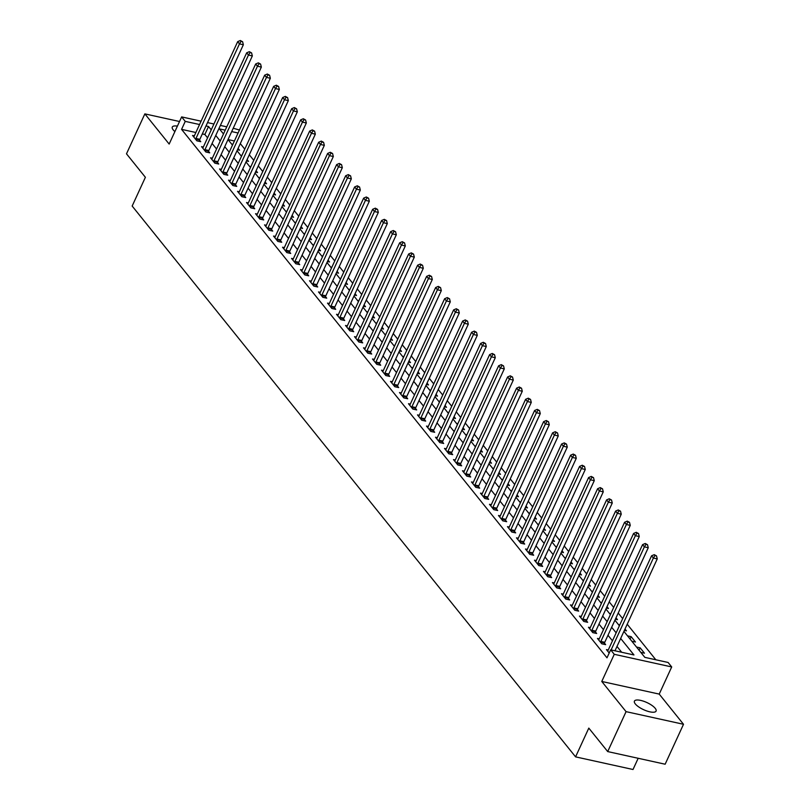<?xml version="1.0" encoding="UTF-8"?>
<svg xmlns="http://www.w3.org/2000/svg" width="810" height="810" viewBox="0 0 810 810"><rect width="100%" height="100%" fill="white"/><g stroke="black" fill="none" stroke-linecap="round" stroke-linejoin="round"><path stroke-width="1.21" d="M655.189 708.304A11.917 3.928 24.7 0 0 643.707 701.268A11.917 3.928 24.7 0 0 634.422 701.136A11.917 3.928 24.7 0 0 635.313 703.93A11.917 3.928 24.7 0 0 646.795 710.967A11.917 3.928 24.7 0 0 656.08 711.099A11.917 3.928 24.7 0 0 655.189 708.304M177.41 126.117A11.917 3.928 24.7 0 0 172.287 127.069A11.917 3.928 24.7 0 0 173.178 129.863A11.917 3.928 24.7 0 0 174.899 131.574M623.913 631.385L644.821 657.356L668.108 662.469L671.703 666.944L614.263 654.308L610.669 649.843L633.957 654.956L620.663 638.452M659.219 694.099L601.769 681.463L626.069 711.646L607.702 751.579L665.142 764.215L683.508 724.282L659.219 694.099L671.703 666.944M638.179 758.281L633.015 769.5L575.576 756.864L132.162 206.044L145.385 177.289L126.492 153.819L144.858 113.886L169.158 144.058L181.642 116.903L201.093 121.186M233.219 128.243L239.456 129.995M655.827 659.775L627.203 624.216M622.688 618.607L618.212 613.038M613.686 607.429L609.211 601.86M604.695 596.251L600.21 590.692M595.694 585.073L591.219 579.514M586.693 573.895L582.218 568.337M577.702 562.717L573.217 557.159M568.701 551.539L564.226 545.981M559.7 540.361L555.225 534.803M550.709 529.183L546.223 523.624M541.708 518.005L537.232 512.447M532.707 506.837L528.231 501.268M523.716 495.659L519.23 490.091M514.715 484.481L510.239 478.912M505.713 473.303L501.238 467.734M496.722 462.125L492.237 456.556M487.721 450.947L483.246 445.378M478.72 439.769L474.245 434.2M469.729 428.591L465.244 423.033M460.728 417.413L456.253 411.855M451.727 406.235L447.252 400.677M442.726 395.057L438.25 389.499M433.735 383.879L429.249 378.321M424.734 372.701L420.258 367.143M415.733 361.523L411.257 355.965M406.742 350.345L402.256 344.787M397.74 339.177L393.265 333.609M388.739 327.999L384.264 322.431M379.748 316.821L375.263 311.253M370.747 305.643L366.272 300.075M361.746 294.465L357.271 288.897M352.755 283.287L348.27 277.719M343.754 272.109L339.279 266.541M334.753 260.931L330.277 255.373M325.762 249.753L321.276 244.195M316.761 238.575L312.285 233.017M307.759 227.397L303.284 221.839M298.768 216.219L294.283 210.661M289.767 205.041L285.292 199.483M280.766 193.863L276.291 188.305M271.775 182.685L267.29 177.127M262.774 171.517L258.299 165.949M253.773 160.34L249.298 154.771M244.772 149.161L240.297 143.593M626.069 711.646L683.508 724.282M179.526 121.51L144.858 113.886M234.394 140.981L228.005 139.573L232.48 145.142M231.599 144.048L232.865 144.322M237.462 149.749L239.557 150.215L238.089 148.392M240.6 155.226L241.856 155.5M246.463 160.927L248.548 161.393L247.09 159.57M249.601 166.404L250.857 166.678M255.464 172.105L257.55 172.57L256.092 170.748M258.592 177.582L259.858 177.856M264.465 183.283L266.551 183.738L265.083 181.926M267.594 188.76L268.849 189.034M273.456 194.461L275.552 194.916L274.084 193.104M276.595 199.928L277.85 200.212M282.457 205.639L284.543 206.094L283.085 204.282M285.586 211.106L286.851 211.39M291.458 216.817L293.544 217.272L292.076 215.46M294.587 222.284L295.842 222.568M300.449 227.995L302.545 228.45L301.077 226.638M303.588 233.462L304.843 233.746M309.45 239.173L311.536 239.628L310.078 237.816M312.579 244.64L313.845 244.924M318.451 250.351L320.537 250.806L319.069 248.984M321.58 255.818L322.836 256.102M327.442 261.529L329.538 261.984L328.07 260.162M330.581 266.996L331.837 267.27M336.444 272.707L338.529 273.162L337.071 271.34M339.572 278.174L340.838 278.448M345.445 283.875L347.531 284.34L346.062 282.518M348.573 289.352L349.839 289.626M354.436 295.053L356.532 295.518L355.063 293.696M357.575 300.53L358.83 300.804M363.437 306.231L365.523 306.696L364.065 304.874M366.565 311.708L367.831 311.982M372.438 317.409L374.524 317.874L373.056 316.052M375.567 322.886L376.832 323.16M381.429 328.587L383.525 329.052L382.057 327.23M384.568 334.064L385.823 334.338M390.43 339.765L392.516 340.23L391.058 338.408M393.569 345.242L394.824 345.516M399.431 350.943L401.517 351.398L400.049 349.586M402.56 356.42L403.825 356.694M408.422 362.121L410.518 362.576L409.05 360.764M411.561 367.588L412.817 367.872M417.423 373.299L419.509 373.754L418.051 371.942M420.562 378.766L421.818 379.05M426.425 384.477L428.51 384.932L427.052 383.12M429.553 389.944L430.819 390.228M435.416 395.655L437.511 396.11L436.043 394.298M438.554 401.122L439.81 401.406M444.417 406.833L446.512 407.288L445.044 405.466M447.555 412.3L448.811 412.584M453.418 418.011L455.503 418.466L454.046 416.644M456.546 423.478L457.812 423.751M462.419 429.189L464.505 429.644L463.036 427.822M465.548 434.656L466.803 434.929M471.41 440.367L473.506 440.822L472.038 439M474.549 445.834L475.804 446.108M480.411 451.534L482.497 452L481.039 450.178M483.54 457.012L484.805 457.285M489.412 462.712L491.498 463.178L490.03 461.356M492.541 468.19L493.796 468.464M498.403 473.89L500.499 474.356L499.031 472.534M501.542 479.368L502.797 479.642M507.404 485.068L509.49 485.534L508.032 483.712M510.533 490.546L511.798 490.819M516.405 496.246L518.491 496.712L517.023 494.89M519.534 501.724L520.789 501.998M525.396 507.425L527.492 507.88L526.024 506.068M528.535 512.902L529.791 513.175M534.397 518.603L536.483 519.058L535.025 517.246M537.526 524.08L538.792 524.353M543.399 529.78L545.484 530.236L544.016 528.424M546.527 535.248L547.793 535.531M552.39 540.958L554.486 541.414L553.017 539.602M555.528 546.426L556.784 546.71M561.391 552.137L563.476 552.592L562.019 550.78M564.529 557.604L565.785 557.887M570.392 563.314L572.478 563.77L571.01 561.958M573.521 568.782L574.786 569.065M579.383 574.492L581.479 574.948L580.011 573.126M582.522 579.96L583.777 580.244M588.384 585.671L590.47 586.126L589.012 584.304M591.523 591.138L592.778 591.411M597.385 596.848L599.471 597.304L598.013 595.482M600.514 602.316L601.779 602.589M606.376 608.016L608.472 608.482L607.004 606.66M609.515 613.494L610.77 613.767M615.377 619.194L617.463 619.66L616.005 617.838M618.516 624.672L619.771 624.945M624.378 630.372L626.464 630.838L625.006 629.016M627.507 635.85L631.142 636.65L635.465 642.016L631.83 641.216M636.508 647.028L640.143 647.828L644.466 653.194L640.831 652.394M195.878 132.506L181.572 129.367L606.994 657.821L610.669 649.843M621.675 652.263L616.987 646.441M612.471 640.821L607.986 635.263M603.47 629.643L598.995 624.085M594.469 618.465L589.994 612.907M585.478 607.297L580.993 601.729M576.477 596.12L572.002 590.551M567.476 584.942L563.001 579.373M558.485 573.763L553.999 568.195M549.484 562.585L545.008 557.017M540.483 551.408L536.007 545.839M531.492 540.229L527.006 534.661M522.49 529.051L518.015 523.493M513.489 517.874L509.014 512.315M504.498 506.695L500.013 501.137M495.497 495.517L491.022 489.959M486.496 484.339L482.021 478.781M477.505 473.161L473.02 467.603M468.504 461.983L464.029 456.425M459.503 450.805L455.028 445.247M450.502 439.638L446.026 434.069M441.511 428.46L437.025 422.891M432.51 417.282L428.034 411.713M423.508 406.104L419.033 400.535M414.517 394.926L410.032 389.357M405.516 383.748L401.041 378.179M396.515 372.57L392.04 367.001M387.524 361.392L383.039 355.833M378.523 350.214L374.048 344.655M369.522 339.036L365.047 333.477M360.531 327.858L356.046 322.299M351.53 316.68L347.055 311.121M342.529 305.502L338.053 299.943M333.538 294.324L329.052 288.765M324.537 283.156L320.061 277.587M315.535 271.978L311.06 266.409M306.544 260.8L302.059 255.231M297.543 249.622L293.068 244.053M288.542 238.444L284.067 232.875M279.551 227.266L275.066 221.697M270.55 216.088L266.075 210.519M261.549 204.91L257.074 199.351M252.548 193.732L248.073 188.173M243.557 182.554L239.071 176.995M234.556 171.376L230.081 165.817M225.555 160.198L221.079 154.639M216.564 149.02L212.078 143.461M207.562 137.842L204.859 134.48L202.328 133.923M194.339 135.847L192.547 135.452L196.86 140.819L200.748 141.679L199.574 140.221M203.34 147.025L201.538 146.63L205.861 151.996L209.739 152.847L208.575 151.399M212.341 158.203L210.539 157.808L214.863 163.174L218.74 164.025L217.566 162.577M221.332 169.381L219.54 168.986L223.854 174.352L227.742 175.203L226.567 173.755M230.334 180.559L228.531 180.164L232.855 185.53L236.733 186.381L235.568 184.933M239.335 191.737L237.532 191.342L241.856 196.708L245.734 197.559L244.559 196.111M248.326 202.915L246.534 202.52L250.847 207.886L254.735 208.737L253.56 207.279M257.327 214.093L255.525 213.698L259.848 219.065L263.726 219.915L262.561 218.457M266.328 225.271L264.526 224.876L268.849 230.243L272.727 231.093L271.552 229.635M275.319 236.449L273.527 236.054L277.84 241.42L281.728 242.271L280.554 240.813M284.32 247.627L282.528 247.232L286.841 252.598L290.719 253.449L289.555 251.991M293.321 258.805L291.519 258.41L295.842 263.766L299.72 264.627L298.546 263.169M302.312 269.983L300.52 269.588L304.833 274.944L308.721 275.805L307.547 274.347M311.313 281.161L309.521 280.756L313.834 286.122L317.712 286.983L316.548 285.525M320.315 292.329L318.512 291.934L322.836 297.3L326.714 298.161L325.539 296.703M329.305 303.507L327.513 303.112L331.837 308.478L335.715 309.339L334.54 307.881M338.307 314.685L336.514 314.29L340.828 319.656L344.716 320.507L343.541 319.059M347.308 325.863L345.505 325.468L349.829 330.834L353.707 331.685L352.542 330.237M356.309 337.041L354.507 336.646L358.83 342.012L362.708 342.863L361.533 341.415M365.3 348.219L363.508 347.824L367.821 353.19L371.709 354.041L370.534 352.593M374.301 359.397L372.499 359.002L376.822 364.368L380.7 365.219L379.536 363.771M383.302 370.575L381.5 370.18L385.823 375.546L389.701 376.397L388.527 374.939M392.293 381.753L390.501 381.358L394.814 386.724L398.702 387.575L397.528 386.117M401.294 392.931L399.492 392.536L403.815 397.902L407.693 398.753L406.529 397.295M410.295 404.109L408.493 403.714L412.817 409.08L416.694 409.931L415.52 408.473M419.286 415.287L417.494 414.892L421.808 420.258L425.695 421.109L424.521 419.651M428.287 426.465L426.485 426.07L430.809 431.426L434.686 432.287L433.522 430.829M437.289 437.643L435.486 437.238L439.81 442.604L443.688 443.465L442.513 442.007M446.28 448.811L444.487 448.416L448.801 453.782L452.689 454.643L451.514 453.185M455.281 459.989L453.478 459.594L457.802 464.96L461.68 465.821L460.515 464.363M464.282 471.167L462.48 470.772L466.803 476.138L470.681 476.989L469.506 475.541M473.273 482.345L471.481 481.95L475.794 487.316L479.682 488.167L478.507 486.719M482.274 493.523L480.482 493.128L484.795 498.494L488.673 499.345L487.509 497.897M491.275 504.701L489.473 504.306L493.796 509.672L497.674 510.523L496.5 509.075M500.266 515.879L498.474 515.484L502.787 520.85L506.675 521.701L505.501 520.253M509.267 527.057L507.475 526.662L511.788 532.028L515.666 532.879L514.502 531.421M518.268 538.235L516.466 537.84L520.789 543.206L524.667 544.057L523.503 542.599M527.259 549.413L525.467 549.018L529.791 554.384L533.668 555.235L532.494 553.777M536.26 560.591L534.468 560.196L538.782 565.562L542.67 566.413L541.495 564.955M545.262 571.769L543.459 571.374L547.783 576.74L551.661 577.591L550.496 576.133M554.263 582.947L552.46 582.552L556.784 587.908L560.662 588.769L559.487 587.311M563.254 594.125L561.462 593.73L565.775 599.086L569.663 599.947L568.488 598.489M572.255 605.303L570.453 604.898L574.776 610.264L578.654 611.125L577.49 609.667M581.256 616.471L579.454 616.076L583.777 621.442L587.655 622.303L586.481 620.845M590.247 627.649L588.455 627.254L592.768 632.62L596.656 633.481L595.482 632.023M599.248 638.827L597.446 638.432L601.769 643.798L605.647 644.649L604.483 643.201M608.249 650.005L606.447 649.61L609.201 653.032M601.769 681.463L614.263 654.308M181.572 129.367L185.247 121.378L181.642 116.903M607.702 751.579L588.799 728.109L575.576 756.864M225.231 130.167L219.399 128.891L223.489 133.964M237.006 150.761L241.481 156.32M245.997 161.939L250.482 167.498M254.998 173.107L259.473 178.676M263.999 184.285L268.475 189.854M273 195.463L277.476 201.032M281.991 206.641L286.477 212.21M290.992 217.819L295.468 223.388M299.994 228.997L304.469 234.566M308.985 240.175L313.47 245.744M317.986 251.353L322.461 256.912M326.987 262.531L331.462 268.09M335.978 273.709L340.463 279.268M344.979 284.887L349.454 290.446M353.98 296.065L358.455 301.624M362.971 307.243L367.457 312.802M371.972 318.421L376.447 323.98M380.973 329.599L385.449 335.158M389.964 340.767L394.45 346.336M398.966 351.945L403.441 357.514M407.967 363.123L412.442 368.692M416.958 374.301L421.443 379.87M425.959 385.479L430.434 391.048M434.96 396.657L439.435 402.226M443.951 407.835L448.436 413.394M452.952 419.013L457.427 424.572M461.953 430.191L466.428 435.75M470.954 441.369L475.429 446.928M479.945 452.547L484.431 458.106M488.946 463.725L493.422 469.284M497.947 474.903L502.423 480.462M506.938 486.081L511.424 491.64M515.94 497.249L520.415 502.818M524.941 508.427L529.416 513.996M533.932 519.605L538.417 525.174M542.933 530.783L547.408 536.352M551.934 541.961L556.409 547.53M560.925 553.139L565.41 558.708M569.926 564.317L574.401 569.886M578.927 575.495L583.403 581.053M587.918 586.673L592.404 592.231M596.919 597.851L601.395 603.409M605.921 609.029L610.396 614.587M614.912 620.207L619.397 625.765M238.069 132.992L231.68 131.584M207.542 122.604L213.931 124.001M220.381 125.428L226.77 126.826M211.238 129.863L208.535 126.502L206.003 125.945M199.554 124.527L185.247 121.378M616.147 632.833L611.661 627.274M607.146 621.655L602.67 616.096M598.144 610.487L593.669 604.918M589.154 599.309L584.668 593.74M580.152 588.131L575.677 582.562M571.151 576.953L566.676 571.384M562.16 565.775L557.675 560.206M553.159 554.597L548.684 549.028M544.158 543.419L539.683 537.86M535.157 532.241L530.682 526.682M526.166 521.063L521.68 515.504M517.165 509.885L512.689 504.326M508.164 498.707L503.688 493.148M499.173 487.529L494.687 481.97M490.171 476.351L485.696 470.792M481.17 465.173L476.695 459.614M472.179 454.005L467.694 448.436M463.178 442.827L458.703 437.258M454.177 431.649L449.702 426.08M445.186 420.471L440.701 414.902M436.185 409.293L431.71 403.724M427.184 398.115L422.709 392.546M418.193 386.937L413.707 381.368M409.192 375.759L404.716 370.2M400.191 364.581L395.715 359.022M391.2 353.403L386.714 347.844M382.199 342.225L377.723 336.666M373.197 331.047L368.722 325.488M364.206 319.869L359.721 314.31M355.205 308.691L350.73 303.132M346.204 297.513L341.729 291.954M337.203 286.345L332.728 280.776M328.212 275.167L323.727 269.598M319.211 263.989L314.736 258.42M310.21 252.811L305.734 247.242M301.219 241.633L296.733 236.064M292.218 230.455L287.742 224.886M283.216 219.277L278.741 213.719M274.225 208.099L269.74 202.54M265.224 196.921L260.749 191.362M256.223 185.743L251.748 180.185M247.232 174.565L242.747 169.006M238.231 163.387L233.756 157.828M229.23 152.209L224.755 146.65M220.239 141.031L215.754 135.472M204.859 134.48L208.535 126.502M639.06 650.187L640.143 647.828M630.058 639.009L631.142 636.65M195.969 138.459L199.847 139.31L243.354 44.742L239.466 43.882L195.969 138.459A1.863 0.972 -77.6 0 0 195.747 139.118L195.696 139.371M241.046 41.391L242.605 41.735L240.327 40.5L241.046 41.391L239.466 43.882L237.674 41.654L194.167 136.222A1.863 0.972 -77.6 0 1 193.843 136.758L193.711 136.91M199.847 139.31A1.863 0.972 -77.6 0 0 199.635 139.968L199.311 141.355M243.354 44.742L242.605 41.735M240.327 40.5L237.674 41.654M204.97 149.637L208.848 150.488L252.345 55.92L248.468 55.06L204.97 149.637A1.863 0.972 -77.6 0 0 204.748 150.296L204.687 150.538M250.047 52.569L251.596 52.913L249.328 51.678L250.047 52.569L248.468 55.06L246.665 52.832L203.168 147.4A1.863 0.972 -77.6 0 1 202.844 147.926L202.713 148.088M208.848 150.488A1.863 0.972 -77.6 0 0 208.626 151.146L208.312 152.533M252.345 55.92L251.596 52.913M249.328 51.678L246.665 52.832M213.961 160.815L217.849 161.666L261.346 67.098L257.469 66.238L213.961 160.815A1.863 0.972 -77.6 0 0 213.749 161.473L213.688 161.716M259.048 63.747L260.597 64.091L258.329 62.856L259.048 63.747L257.469 66.238L255.666 64L212.169 158.578A1.863 0.972 -77.6 0 1 211.845 159.104L211.714 159.266M217.849 161.666A1.863 0.972 -77.6 0 0 217.627 162.324L217.313 163.711M261.346 67.098L260.597 64.091M258.329 62.856L255.666 64M222.963 171.993L226.851 172.844L270.348 78.266L266.46 77.416L222.963 171.993A1.863 0.972 -77.6 0 0 222.74 172.651L222.689 172.894M268.039 74.925L269.598 75.269L267.32 74.034L268.039 74.925L266.46 77.416L264.667 75.178L221.16 169.756A1.863 0.972 -77.6 0 1 220.836 170.282L220.705 170.444M226.851 172.844A1.863 0.972 -77.6 0 0 226.628 173.502L226.304 174.889M270.348 78.266L269.598 75.269M267.32 74.034L264.667 75.178M231.964 183.171L235.842 184.022L279.339 89.444L275.461 88.594L231.964 183.171A1.863 0.972 -77.6 0 0 231.741 183.829L231.68 184.072M277.04 86.103L278.589 86.447L276.321 85.212L277.04 86.103L275.461 88.594L273.658 86.356L230.161 180.934A1.863 0.972 -77.6 0 1 229.837 181.46L229.706 181.622M235.842 184.022A1.863 0.972 -77.6 0 0 235.619 184.68L235.305 186.067M279.339 89.444L278.589 86.447M276.321 85.212L273.658 86.356M240.965 194.339L244.843 195.2L288.34 100.622L284.462 99.772L240.965 194.339A1.863 0.972 -77.6 0 0 240.742 195.007L240.681 195.25M286.041 97.281L287.591 97.625L285.322 96.39L286.041 97.281L284.462 99.772L282.66 97.534L239.163 192.112A1.863 0.972 -77.6 0 1 238.839 192.638L238.707 192.8M244.843 195.2A1.863 0.972 -77.6 0 0 244.62 195.858L244.306 197.245M288.34 100.622L287.591 97.625M285.322 96.39L282.66 97.534M249.956 205.517L253.844 206.378L297.341 111.8L293.453 110.95L249.956 205.517A1.863 0.972 -77.6 0 0 249.733 206.185L249.682 206.428M295.032 108.459L296.592 108.803L294.313 107.568L295.032 108.459L293.453 110.95L291.661 108.712L248.154 203.29A1.863 0.972 -77.6 0 1 247.83 203.816L247.698 203.978M253.844 206.378A1.863 0.972 -77.6 0 0 253.621 207.036L253.297 208.423M297.341 111.8L296.592 108.803M294.313 107.568L291.661 108.712M258.957 216.695L262.835 217.556L306.332 122.978L302.454 122.128L258.957 216.695A1.863 0.972 -77.6 0 0 258.734 217.363L258.673 217.606M304.033 119.637L305.583 119.981L303.315 118.746L304.033 119.637L302.454 122.128L300.652 119.89L257.155 214.468A1.863 0.972 -77.6 0 1 256.831 214.994L256.699 215.156M262.835 217.556A1.863 0.972 -77.6 0 0 262.612 218.214L262.298 219.601M306.332 122.978L305.583 119.981M303.315 118.746L300.652 119.89M267.958 227.873L271.836 228.734L315.333 134.156L311.455 133.306L267.958 227.873A1.863 0.972 -77.6 0 0 267.735 228.541L267.675 228.785M313.035 130.815L314.584 131.149L312.316 129.914L313.035 130.815L311.455 133.306L309.653 131.068L266.156 225.636A1.863 0.972 -77.6 0 1 265.832 226.172L265.7 226.324M271.836 228.734A1.863 0.972 -77.6 0 0 271.613 229.392L271.299 230.779M315.333 134.156L314.584 131.149M312.316 129.914L309.653 131.068M276.949 239.051L280.837 239.902L324.334 145.334L320.446 144.484L276.949 239.051A1.863 0.972 -77.6 0 0 276.726 239.709L276.676 239.962M322.026 141.993L323.585 142.327L321.307 141.092L322.026 141.993L320.446 144.484L318.654 142.246L275.157 236.814A1.863 0.972 -77.6 0 1 274.823 237.35L274.691 237.502M280.837 239.902A1.863 0.972 -77.6 0 0 280.614 240.57L280.29 241.957M324.334 145.334L323.585 142.327M321.307 141.092L318.654 142.246M285.95 250.229L289.828 251.08L333.325 156.512L329.447 155.662L285.95 250.229A1.863 0.972 -77.6 0 0 285.727 250.887L285.667 251.14M331.027 153.171L332.576 153.505L330.308 152.27L331.027 153.171L329.447 155.662L327.645 153.424L284.148 247.992A1.863 0.972 -77.6 0 1 283.824 248.528L283.692 248.68M289.828 251.08A1.863 0.972 -77.6 0 0 289.605 251.748L289.292 253.135M333.325 156.512L332.576 153.505M330.308 152.27L327.645 153.424M294.951 261.407L298.829 262.258L342.326 167.69L338.448 166.84L294.951 261.407A1.863 0.972 -77.6 0 0 294.729 262.065L294.668 262.318M340.028 164.349L341.577 164.683L339.309 163.448L340.028 164.349L338.448 166.84L336.646 164.602L293.149 259.17A1.863 0.972 -77.6 0 1 292.825 259.706L292.693 259.858M298.829 262.258A1.863 0.972 -77.6 0 0 298.606 262.926L298.293 264.313M342.326 167.69L341.577 164.683M339.309 163.448L336.646 164.602M303.942 272.585L307.83 273.436L351.327 178.868L347.439 178.018L303.942 272.585A1.863 0.972 -77.6 0 0 303.72 273.243L303.669 273.496M349.019 175.517L350.578 175.861L348.3 174.626L349.019 175.517L347.439 178.018L345.647 175.78L302.15 270.348A1.863 0.972 -77.6 0 1 301.816 270.884L301.695 271.036M307.83 273.436A1.863 0.972 -77.6 0 0 307.608 274.104L307.294 275.491M351.327 178.868L350.578 175.861M348.3 174.626L345.647 175.78M312.943 283.763L316.821 284.614L360.318 190.046L356.44 189.186L312.943 283.763A1.863 0.972 -77.6 0 0 312.721 284.421L312.66 284.675M358.02 186.695L359.569 187.039L357.301 185.804L358.02 186.695L356.44 189.186L354.638 186.958L311.141 281.526A1.863 0.972 -77.6 0 1 310.817 282.062L310.686 282.214M316.821 284.614A1.863 0.972 -77.6 0 0 316.599 285.272L316.285 286.669M360.318 190.046L359.569 187.039M357.301 185.804L354.638 186.958M321.945 294.941L325.822 295.792L369.319 201.224L365.442 200.364L321.945 294.941A1.863 0.972 -77.6 0 0 321.722 295.599L321.661 295.852M367.021 197.873L368.57 198.217L366.302 196.982L367.021 197.873L365.442 200.364L363.639 198.136L320.142 292.704A1.863 0.972 -77.6 0 1 319.818 293.24L319.687 293.392M325.822 295.792A1.863 0.972 -77.6 0 0 325.6 296.45L325.286 297.847M369.319 201.224L368.57 198.217M366.302 196.982L363.639 198.136M330.936 306.119L334.824 306.97L378.321 212.402L374.433 211.542L330.936 306.119A1.863 0.972 -77.6 0 0 330.713 306.777L330.662 307.031M376.022 209.051L377.571 209.395L375.293 208.16L376.022 209.051L374.433 211.542L372.641 209.314L329.143 303.882A1.863 0.972 -77.6 0 1 328.809 304.408L328.688 304.57M334.824 306.97A1.863 0.972 -77.6 0 0 334.601 307.628L334.287 309.015M378.321 212.402L377.571 209.395M375.293 208.16L372.641 209.314M339.937 317.297L343.815 318.148L387.312 223.58L383.434 222.72L339.937 317.297A1.863 0.972 -77.6 0 0 339.714 317.955L339.663 318.198M385.013 220.229L386.572 220.573L384.294 219.338L385.013 220.229L383.434 222.72L381.632 220.482L338.134 315.06A1.863 0.972 -77.6 0 1 337.81 315.586L337.679 315.748M343.815 318.148A1.863 0.972 -77.6 0 0 343.592 318.806L343.278 320.193M387.312 223.58L386.572 220.573M384.294 219.338L381.632 220.482M348.938 328.475L352.816 329.326L396.313 234.758L392.435 233.898L348.938 328.475A1.863 0.972 -77.6 0 0 348.715 329.133L348.654 329.376M394.014 231.407L395.563 231.751L393.296 230.516L394.014 231.407L392.435 233.898L390.633 231.66L347.136 326.238A1.863 0.972 -77.6 0 1 346.812 326.764L346.68 326.926M352.816 329.326A1.863 0.972 -77.6 0 0 352.593 329.984L352.279 331.371M396.313 234.758L395.563 231.751M393.296 230.516L390.633 231.66M357.929 339.653L361.817 340.504L405.314 245.926L401.436 245.076L357.929 339.653A1.863 0.972 -77.6 0 0 357.706 340.311L357.656 340.554M403.016 242.585L404.565 242.929L402.286 241.694L403.016 242.585L401.436 245.076L399.634 242.838L356.137 337.416A1.863 0.972 -77.6 0 1 355.803 337.942L355.681 338.104M361.817 340.504A1.863 0.972 -77.6 0 0 361.594 341.162L361.28 342.549M405.314 245.926L404.565 242.929M402.286 241.694L399.634 242.838M366.93 350.821L370.808 351.682L414.315 257.104L410.427 256.254L366.93 350.821A1.863 0.972 -77.6 0 0 366.707 351.489L366.657 351.732M412.007 253.763L413.566 254.107L411.288 252.872L412.007 253.763L410.427 256.254L408.625 254.016L365.128 348.594A1.863 0.972 -77.6 0 1 364.804 349.12L364.672 349.282M370.808 351.682A1.863 0.972 -77.6 0 0 370.585 352.34L370.271 353.727M414.315 257.104L413.566 254.107M411.288 252.872L408.625 254.016M375.931 361.999L379.809 362.86L423.306 268.282L419.428 267.432L375.931 361.999A1.863 0.972 -77.6 0 0 375.708 362.667L375.648 362.91M421.008 264.941L422.557 265.285L420.289 264.05L421.008 264.941L419.428 267.432L417.626 265.194L374.129 359.772A1.863 0.972 -77.6 0 1 373.805 360.298L373.673 360.46M379.809 362.86A1.863 0.972 -77.6 0 0 379.586 363.518L379.272 364.905M423.306 268.282L422.557 265.285M420.289 264.05L417.626 265.194M384.922 373.177L388.81 374.038L432.307 279.46L428.429 278.61L384.922 373.177A1.863 0.972 -77.6 0 0 384.709 373.845L384.649 374.088M430.009 276.119L431.558 276.463L429.29 275.228L430.009 276.119L428.429 278.61L426.627 276.372L383.13 370.95A1.863 0.972 -77.6 0 1 382.796 371.476L382.674 371.638M388.81 374.038A1.863 0.972 -77.6 0 0 388.587 374.696L388.274 376.083M432.307 279.46L431.558 276.463M429.29 275.228L426.627 276.372M393.923 384.355L397.801 385.216L441.308 290.638L437.42 289.788L393.923 384.355A1.863 0.972 -77.6 0 0 393.7 385.023L393.65 385.266M439 287.297L440.559 287.641L438.281 286.396L439 287.297L437.42 289.788L435.628 287.55L392.121 382.117A1.863 0.972 -77.6 0 1 391.797 382.654L391.665 382.816M397.801 385.216A1.863 0.972 -77.6 0 0 397.589 385.874L397.264 387.261M441.308 290.638L440.559 287.641M438.281 286.396L435.628 287.55M402.924 395.533L406.802 396.394L450.299 301.816L446.421 300.966L402.924 395.533A1.863 0.972 -77.6 0 0 402.702 396.201L402.641 396.444M448.001 298.475L449.55 298.809L447.282 297.574L448.001 298.475L446.421 300.966L444.619 298.728L401.122 393.296A1.863 0.972 -77.6 0 1 400.798 393.832L400.666 393.984M406.802 396.394A1.863 0.972 -77.6 0 0 406.579 397.052L406.266 398.439M450.299 301.816L449.55 298.809M447.282 297.574L444.619 298.728M411.925 406.711L415.803 407.562L459.3 312.994L455.423 312.144L411.925 406.711A1.863 0.972 -77.6 0 0 411.703 407.369L411.642 407.622M457.002 309.653L458.551 309.987L456.283 308.752L457.002 309.653L455.423 312.144L453.62 309.906L410.123 404.474A1.863 0.972 -77.6 0 1 409.799 405.01L409.668 405.162M415.803 407.562A1.863 0.972 -77.6 0 0 415.581 408.23L415.267 409.617M459.3 312.994L458.551 309.987M456.283 308.752L453.62 309.906M420.916 417.889L424.804 418.74L468.301 324.172L464.413 323.322L420.916 417.889A1.863 0.972 -77.6 0 0 420.694 418.547L420.643 418.8M465.993 320.831L467.552 321.165L465.274 319.93L465.993 320.831L464.413 323.322L462.621 321.084L419.114 415.651A1.863 0.972 -77.6 0 1 418.79 416.188L418.659 416.34M424.804 418.74A1.863 0.972 -77.6 0 0 424.582 419.408L424.258 420.795M468.301 324.172L467.552 321.165M465.274 319.93L462.621 321.084M429.918 429.067L433.796 429.918L477.292 335.35L473.415 334.5L429.918 429.067A1.863 0.972 -77.6 0 0 429.695 429.725L429.634 429.978M474.994 332.009L476.543 332.343L474.275 331.108L474.994 332.009L473.415 334.5L471.612 332.262L428.115 426.829A1.863 0.972 -77.6 0 1 427.791 427.366L427.66 427.518M433.796 429.918A1.863 0.972 -77.6 0 0 433.573 430.586L433.259 431.973M477.292 335.35L476.543 332.343M474.275 331.108L471.612 332.262M438.919 440.245L442.797 441.096L486.294 346.528L482.416 345.678L438.919 440.245A1.863 0.972 -77.6 0 0 438.696 440.903L438.635 441.156M483.995 343.177L485.544 343.521L483.276 342.286L483.995 343.177L482.416 345.678L480.613 343.44L437.117 438.007A1.863 0.972 -77.6 0 1 436.792 438.544L436.661 438.696M442.797 441.096A1.863 0.972 -77.6 0 0 442.574 441.764L442.26 443.151M486.294 346.528L485.544 343.521M483.276 342.286L480.613 343.44M447.91 451.423L451.798 452.274L495.295 357.706L491.407 356.845L447.91 451.423A1.863 0.972 -77.6 0 0 447.687 452.081L447.636 452.334M492.986 354.355L494.546 354.699L492.267 353.464L492.986 354.355L491.407 356.845L489.615 354.618L446.118 449.185A1.863 0.972 -77.6 0 1 445.783 449.722L445.652 449.874M451.798 452.274A1.863 0.972 -77.6 0 0 451.575 452.932L451.251 454.329M495.295 357.706L494.546 354.699M492.267 353.464L489.615 354.618M456.911 462.601L460.789 463.452L504.286 368.884L500.408 368.024L456.911 462.601A1.863 0.972 -77.6 0 0 456.688 463.259L456.627 463.512M501.987 365.533L503.536 365.877L501.268 364.642L501.987 365.533L500.408 368.024L498.606 365.796L455.109 460.363A1.863 0.972 -77.6 0 1 454.785 460.9L454.653 461.052M460.789 463.452A1.863 0.972 -77.6 0 0 460.566 464.11L460.252 465.497M504.286 368.884L503.536 365.877M501.268 364.642L498.606 365.796M465.912 473.779L469.79 474.63L513.287 380.062L509.409 379.201L465.912 473.779A1.863 0.972 -77.6 0 0 465.689 474.437L465.628 474.69M510.988 376.711L512.538 377.055L510.27 375.82L510.988 376.711L509.409 379.201L507.607 376.974L464.11 471.541A1.863 0.972 -77.6 0 1 463.786 472.068L463.654 472.23M469.79 474.63A1.863 0.972 -77.6 0 0 469.567 475.288L469.253 476.675M513.287 380.062L512.538 377.055M510.27 375.82L507.607 376.974M474.903 484.957L478.791 485.808L522.288 391.24L518.4 390.38L474.903 484.957A1.863 0.972 -77.6 0 0 474.68 485.615L474.63 485.858M519.979 387.889L521.539 388.233L519.261 386.998L519.979 387.889L518.4 390.38L516.608 388.142L473.111 482.719A1.863 0.972 -77.6 0 1 472.777 483.246L472.655 483.408M478.791 485.808A1.863 0.972 -77.6 0 0 478.568 486.466L478.244 487.853M522.288 391.24L521.539 388.233M519.261 386.998L516.608 388.142M483.904 496.135L487.782 496.986L531.279 402.408L527.401 401.558L483.904 496.135A1.863 0.972 -77.6 0 0 483.681 496.793L483.621 497.036M528.981 399.067L530.53 399.411L528.262 398.176L528.981 399.067L527.401 401.558L525.599 399.32L482.102 493.897A1.863 0.972 -77.6 0 1 481.778 494.424L481.646 494.586M487.782 496.986A1.863 0.972 -77.6 0 0 487.559 497.644L487.245 499.031M531.279 402.408L530.53 399.411M528.262 398.176L525.599 399.32M492.905 507.313L496.783 508.164L540.28 413.586L536.402 412.735L492.905 507.313A1.863 0.972 -77.6 0 0 492.683 507.971L492.622 508.214M537.982 410.245L539.531 410.589L537.263 409.354L537.982 410.245L536.402 412.735L534.6 410.498L491.103 505.075A1.863 0.972 -77.6 0 1 490.779 505.602L490.647 505.764M496.783 508.164A1.863 0.972 -77.6 0 0 496.56 508.822L496.246 510.209M540.28 413.586L539.531 410.589M537.263 409.354L534.6 410.498M501.896 518.481L505.784 519.342L549.281 424.764L545.393 423.913L501.896 518.481A1.863 0.972 -77.6 0 0 501.673 519.149L501.623 519.392M546.973 421.423L548.532 421.767L546.254 420.532L546.973 421.423L545.393 423.913L543.601 421.676L500.104 516.253A1.863 0.972 -77.6 0 1 499.77 516.78L499.649 516.942M505.784 519.342A1.863 0.972 -77.6 0 0 505.561 520L505.248 521.387M549.281 424.764L548.532 421.767M546.254 420.532L543.601 421.676M510.897 529.659L514.775 530.52L558.272 435.942L554.394 435.091L510.897 529.659A1.863 0.972 -77.6 0 0 510.675 530.327L510.614 530.57M555.974 432.601L557.523 432.945L555.255 431.71L555.974 432.601L554.394 435.091L552.592 432.854L509.095 527.431A1.863 0.972 -77.6 0 1 508.771 527.958L508.639 528.12M514.775 530.52A1.863 0.972 -77.6 0 0 514.553 531.178L514.239 532.565M558.272 435.942L557.523 432.945M555.255 431.71L552.592 432.854M519.899 540.837L523.776 541.698L567.273 447.12L563.396 446.269L519.899 540.837A1.863 0.972 -77.6 0 0 519.676 541.505L519.615 541.748M564.975 443.779L566.524 444.123L564.256 442.888L564.975 443.779L563.396 446.269L561.593 444.032L518.096 538.61A1.863 0.972 -77.6 0 1 517.772 539.136L517.641 539.298M523.776 541.698A1.863 0.972 -77.6 0 0 523.554 542.356L523.24 543.743M567.273 447.12L566.524 444.123M564.256 442.888L561.593 444.032M528.889 552.015L532.778 552.876L576.274 458.298L572.387 457.447L528.889 552.015A1.863 0.972 -77.6 0 0 528.667 552.683L528.616 552.926M573.976 454.957L575.525 455.301L573.247 454.056L573.976 454.957L572.387 457.447L570.594 455.21L527.097 549.777A1.863 0.972 -77.6 0 1 526.763 550.314L526.642 550.466M532.778 552.876A1.863 0.972 -77.6 0 0 532.555 553.534L532.241 554.921M576.274 458.298L575.525 455.301M573.247 454.056L570.594 455.21M537.891 563.193L541.769 564.054L585.276 469.476L581.388 468.625L537.891 563.193A1.863 0.972 -77.6 0 0 537.668 563.851L537.617 564.104M582.967 466.135L584.526 466.469L582.248 465.234L582.967 466.135L581.388 468.625L579.585 466.388L536.088 560.955A1.863 0.972 -77.6 0 1 535.764 561.492L535.633 561.644M541.769 564.054A1.863 0.972 -77.6 0 0 541.546 564.712L541.232 566.099M585.276 469.476L584.526 466.469M582.248 465.234L579.585 466.388M546.892 574.371L550.77 575.221L594.267 480.654L590.389 479.803L546.892 574.371A1.863 0.972 -77.6 0 0 546.669 575.029L546.608 575.282M591.968 477.313L593.517 477.647L591.249 476.412L591.968 477.313L590.389 479.803L588.587 477.566L545.09 572.133A1.863 0.972 -77.6 0 1 544.765 572.67L544.634 572.822M550.77 575.221A1.863 0.972 -77.6 0 0 550.547 575.89L550.233 577.277M594.267 480.654L593.517 477.647M591.249 476.412L588.587 477.566M555.883 585.549L559.771 586.399L603.268 491.832L599.39 490.981L555.883 585.549A1.863 0.972 -77.6 0 0 555.66 586.207L555.609 586.46M600.969 488.491L602.519 488.825L600.24 487.59L600.969 488.491L599.39 490.981L597.588 488.744L554.091 583.311A1.863 0.972 -77.6 0 1 553.756 583.848L553.635 584M559.771 586.399A1.863 0.972 -77.6 0 0 559.548 587.068L559.234 588.455M603.268 491.832L602.519 488.825M600.24 487.59L597.588 488.744M564.884 596.727L568.762 597.577L612.269 503.01L608.381 502.159L564.884 596.727A1.863 0.972 -77.6 0 0 564.661 597.385L564.611 597.638M609.96 499.669L611.52 500.003L609.241 498.768L609.96 499.669L608.381 502.159L606.579 499.922L563.082 594.489A1.863 0.972 -77.6 0 1 562.758 595.026L562.626 595.178M568.762 597.577A1.863 0.972 -77.6 0 0 568.539 598.246L568.225 599.633M612.269 503.01L611.52 500.003M609.241 498.768L606.579 499.922M573.885 607.905L577.763 608.755L621.26 514.188L617.382 513.327L573.885 607.905A1.863 0.972 -77.6 0 0 573.662 608.563L573.601 608.816M618.962 510.837L620.511 511.181L618.243 509.946L618.962 510.837L617.382 513.327L615.58 511.1L572.083 605.667A1.863 0.972 -77.6 0 1 571.759 606.204L571.627 606.356M577.763 608.755A1.863 0.972 -77.6 0 0 577.54 609.424L577.226 610.811M621.26 514.188L620.511 511.181M618.243 509.946L615.58 511.1M582.876 619.083L586.764 619.933L630.261 525.366L626.383 524.505L582.876 619.083A1.863 0.972 -77.6 0 0 582.663 619.741L582.603 619.994M627.963 522.015L629.512 522.359L627.244 521.124L627.963 522.015L626.383 524.505L624.581 522.278L581.084 616.845A1.863 0.972 -77.6 0 1 580.76 617.382L580.628 617.534M586.764 619.933A1.863 0.972 -77.6 0 0 586.541 620.592L586.227 621.989M630.261 525.366L629.512 522.359M627.244 521.124L624.581 522.278M591.877 630.261L595.755 631.111L639.262 536.544L635.374 535.683L591.877 630.261A1.863 0.972 -77.6 0 0 591.654 630.919L591.604 631.172M636.954 533.193L638.513 533.537L636.235 532.302L636.954 533.193L635.374 535.683L633.582 533.456L590.075 628.023A1.863 0.972 -77.6 0 1 589.751 628.56L589.619 628.712M595.755 631.111A1.863 0.972 -77.6 0 0 595.542 631.77L595.218 633.157M639.262 536.544L638.513 533.537M636.235 532.302L633.582 533.456M600.878 641.439L604.756 642.289L648.253 547.722L644.375 546.861L600.878 641.439A1.863 0.972 -77.6 0 0 600.655 642.097L600.595 642.34M645.955 544.371L647.504 544.715L645.236 543.48L645.955 544.371L644.375 546.861L642.573 544.634L599.076 639.201A1.863 0.972 -77.6 0 1 598.752 639.728L598.62 639.89M604.756 642.289A1.863 0.972 -77.6 0 0 604.533 642.948L604.219 644.335M648.253 547.722L647.504 544.715M645.236 543.48L642.573 544.634M614.992 650.784L657.254 558.9L653.376 558.039L611.104 649.934M654.956 555.549L656.505 555.893L654.237 554.658L654.956 555.549L653.376 558.039L651.574 555.802L608.077 650.379A1.863 0.972 -77.6 0 1 607.753 650.906L607.621 651.068M657.254 558.9L656.505 555.893M654.237 554.658L651.574 555.802M195.747 139.118L199.635 139.968M204.748 150.296L208.626 151.146M213.749 161.473L217.627 162.324M222.74 172.651L226.628 173.502M231.741 183.829L235.619 184.68M240.742 195.007L244.62 195.858M249.733 206.185L253.621 207.036M258.734 217.363L262.612 218.214M267.735 228.541L271.613 229.392M276.726 239.709L280.614 240.57M285.727 250.887L289.605 251.748M294.729 262.065L298.606 262.926M303.72 273.243L307.608 274.104M312.721 284.421L316.599 285.272M321.722 295.599L325.6 296.45M330.713 306.777L334.601 307.628M339.714 317.955L343.592 318.806M348.715 329.133L352.593 329.984M357.706 340.311L361.594 341.162M366.707 351.489L370.585 352.34M375.708 362.667L379.586 363.518M384.709 373.845L388.587 374.696M393.7 385.023L397.589 385.874M402.702 396.201L406.579 397.052M411.703 407.369L415.581 408.23M420.694 418.547L424.582 419.408M429.695 429.725L433.573 430.586M438.696 440.903L442.574 441.764M447.687 452.081L451.575 452.932M456.688 463.259L460.566 464.11M465.689 474.437L469.567 475.288M474.68 485.615L478.568 486.466M483.681 496.793L487.559 497.644M492.683 507.971L496.56 508.822M501.673 519.149L505.561 520M510.675 530.327L514.553 531.178M519.676 541.505L523.554 542.356M528.667 552.683L532.555 553.534M537.668 563.851L541.546 564.712M546.669 575.029L550.547 575.89M555.66 586.207L559.548 587.068M564.661 597.385L568.539 598.246M573.662 608.563L577.54 609.424M582.663 619.741L586.541 620.592M591.654 630.919L595.542 631.77M600.655 642.097L604.533 642.948"/></g></svg>
